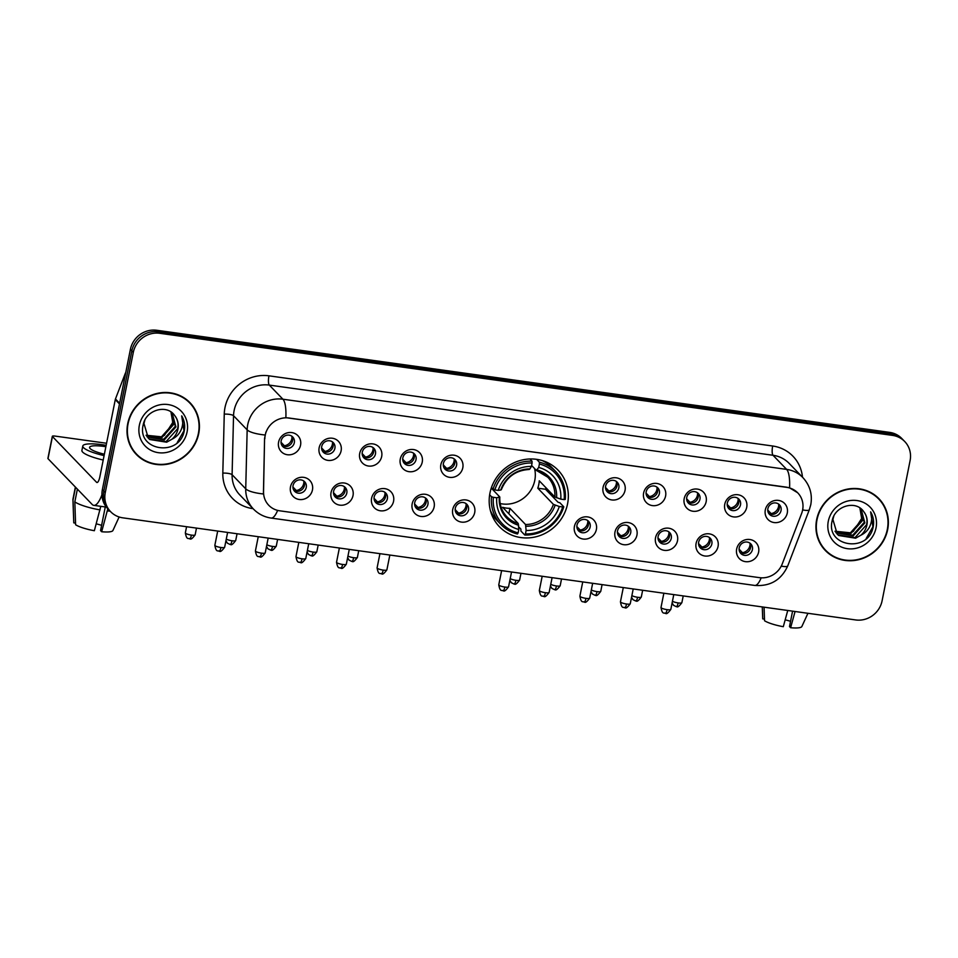 <?xml version="1.0" encoding="UTF-8"?>
<svg xmlns="http://www.w3.org/2000/svg" width="958" height="958" viewBox="0 0 958 958"><rect width="100%" height="100%" fill="white"/><g stroke="black" fill="none" stroke-linecap="round" stroke-linejoin="round"><path stroke-width="1.44" d="M489.957 493.047A40.739 38.308 136 0 0 499.441 526.744A40.739 38.308 136 0 0 539.27 535.821A40.739 38.308 136 0 0 567.567 503.86A40.739 38.308 136 0 0 558.083 470.174A40.739 38.308 136 0 0 518.242 461.097A40.739 38.308 136 0 0 489.957 493.047M353.011 495.597A11.532 10.837 -44 0 1 339.815 505.141A11.532 10.837 -44 0 1 331.049 492.532A11.532 10.837 -44 0 1 344.245 483A11.532 10.837 -44 0 1 353.011 495.597M333.624 491.262A6.922 6.502 136 0 0 342.006 498.531A6.922 6.502 136 0 0 345.191 487.382A6.922 6.502 136 0 0 333.624 491.262M393.57 501.25A11.532 10.837 -44 0 1 380.386 510.794A11.532 10.837 -44 0 1 371.608 498.184A11.532 10.837 -44 0 1 384.805 488.64A11.532 10.837 -44 0 1 393.57 501.25M374.183 496.915A6.922 6.502 136 0 0 382.565 504.183A6.922 6.502 136 0 0 385.751 493.035A6.922 6.502 136 0 0 374.183 496.915M434.142 506.902A11.532 10.837 -44 0 1 420.945 516.446A11.532 10.837 -44 0 1 412.168 503.836A11.532 10.837 -44 0 1 425.364 494.292A11.532 10.837 -44 0 1 434.142 506.902M414.742 502.567A6.922 6.502 136 0 0 423.125 509.836A6.922 6.502 136 0 0 426.322 498.687A6.922 6.502 136 0 0 414.742 502.567M474.701 512.554A11.532 10.837 -44 0 1 461.505 522.098A11.532 10.837 -44 0 1 452.727 509.488A11.532 10.837 -44 0 1 465.923 499.944A11.532 10.837 -44 0 1 474.701 512.554M455.313 508.219A6.922 6.502 136 0 0 463.684 515.476A6.922 6.502 136 0 0 466.881 504.339A6.922 6.502 136 0 0 455.313 508.219M596.379 529.499A11.532 10.837 -44 0 1 583.183 539.043A11.532 10.837 -44 0 1 574.417 526.445A11.532 10.837 -44 0 1 587.613 516.901A11.532 10.837 -44 0 1 596.379 529.499M576.991 525.176A6.922 6.502 136 0 0 585.362 532.432A6.922 6.502 136 0 0 588.559 521.284A6.922 6.502 136 0 0 576.991 525.176M636.938 535.151A11.532 10.837 -44 0 1 623.742 544.695A11.532 10.837 -44 0 1 614.976 532.097A11.532 10.837 -44 0 1 628.173 522.553A11.532 10.837 -44 0 1 636.938 535.151M617.551 530.828A6.922 6.502 136 0 0 625.921 538.085A6.922 6.502 136 0 0 629.119 526.936A6.922 6.502 136 0 0 617.551 530.828M677.498 540.803A11.532 10.837 -44 0 1 664.301 550.347A11.532 10.837 -44 0 1 655.535 537.749A11.532 10.837 -44 0 1 668.732 528.205A11.532 10.837 -44 0 1 677.498 540.803M658.11 536.48A6.922 6.502 136 0 0 666.481 543.737A6.922 6.502 136 0 0 669.678 532.588A6.922 6.502 136 0 0 658.11 536.48M718.057 546.455A11.532 10.837 -44 0 1 704.86 555.999A11.532 10.837 -44 0 1 696.095 543.402A11.532 10.837 -44 0 1 709.291 533.857A11.532 10.837 -44 0 1 718.057 546.455M698.669 542.132A6.922 6.502 136 0 0 707.04 549.389A6.922 6.502 136 0 0 710.237 538.24A6.922 6.502 136 0 0 698.669 542.132M758.616 552.107A11.532 10.837 -44 0 1 745.42 561.651A11.532 10.837 -44 0 1 736.654 549.054A11.532 10.837 -44 0 1 749.851 539.51A11.532 10.837 -44 0 1 758.616 552.107M739.229 547.772A6.922 6.502 136 0 0 747.611 555.041A6.922 6.502 136 0 0 750.797 543.893A6.922 6.502 136 0 0 739.229 547.772M312.452 489.945A11.532 10.837 -44 0 1 299.255 499.489A11.532 10.837 -44 0 1 290.49 486.88A11.532 10.837 -44 0 1 303.686 477.347A11.532 10.837 -44 0 1 312.452 489.945M293.064 485.61A6.922 6.502 136 0 0 301.447 492.879A6.922 6.502 136 0 0 304.632 481.73A6.922 6.502 136 0 0 293.064 485.61M341.108 450.847A11.532 10.837 -44 0 1 327.923 460.379A11.532 10.837 -44 0 1 319.146 447.781A11.532 10.837 -44 0 1 332.342 438.237A11.532 10.837 -44 0 1 341.108 450.847M321.72 446.512A6.922 6.502 136 0 0 330.103 453.769A6.922 6.502 136 0 0 333.288 442.632A6.922 6.502 136 0 0 321.72 446.512M381.679 456.499A11.532 10.837 -44 0 1 368.483 466.031A11.532 10.837 -44 0 1 359.705 453.433A11.532 10.837 -44 0 1 372.901 443.889A11.532 10.837 -44 0 1 381.679 456.499M362.292 452.164A6.922 6.502 136 0 0 370.662 459.421A6.922 6.502 136 0 0 373.859 448.272A6.922 6.502 136 0 0 362.292 452.164M422.239 462.139A11.532 10.837 -44 0 1 409.042 471.683A11.532 10.837 -44 0 1 400.264 459.086A11.532 10.837 -44 0 1 413.461 449.541A11.532 10.837 -44 0 1 422.239 462.139M402.851 457.816A6.922 6.502 136 0 0 411.221 465.073A6.922 6.502 136 0 0 414.419 453.924A6.922 6.502 136 0 0 402.851 457.816M462.798 467.791A11.532 10.837 -44 0 1 449.601 477.335A11.532 10.837 -44 0 1 440.836 464.738A11.532 10.837 -44 0 1 454.02 455.194A11.532 10.837 -44 0 1 462.798 467.791M443.41 463.468A6.922 6.502 136 0 0 451.781 470.725A6.922 6.502 136 0 0 454.978 459.577A6.922 6.502 136 0 0 443.41 463.468M625.035 490.4A11.532 10.837 -44 0 1 611.839 499.944A11.532 10.837 -44 0 1 603.073 487.335A11.532 10.837 -44 0 1 616.269 477.803A11.532 10.837 -44 0 1 625.035 490.4M605.648 486.065A6.922 6.502 136 0 0 614.018 493.334A6.922 6.502 136 0 0 617.215 482.185A6.922 6.502 136 0 0 605.648 486.065M665.594 496.052A11.532 10.837 -44 0 1 652.398 505.596A11.532 10.837 -44 0 1 643.632 492.987A11.532 10.837 -44 0 1 656.829 483.455A11.532 10.837 -44 0 1 665.594 496.052M646.207 491.717A6.922 6.502 136 0 0 654.589 498.986A6.922 6.502 136 0 0 657.775 487.838A6.922 6.502 136 0 0 646.207 491.717M706.154 501.705A11.532 10.837 -44 0 1 692.957 511.249A11.532 10.837 -44 0 1 684.192 498.639A11.532 10.837 -44 0 1 697.388 489.095A11.532 10.837 -44 0 1 706.154 501.705M686.766 497.37A6.922 6.502 136 0 0 695.149 504.638A6.922 6.502 136 0 0 698.334 493.49A6.922 6.502 136 0 0 686.766 497.37M746.713 507.357A11.532 10.837 -44 0 1 733.517 516.901A11.532 10.837 -44 0 1 724.751 504.291A11.532 10.837 -44 0 1 737.947 494.747A11.532 10.837 -44 0 1 746.713 507.357M727.326 503.022A6.922 6.502 136 0 0 735.708 510.291A6.922 6.502 136 0 0 738.893 499.142A6.922 6.502 136 0 0 727.326 503.022M787.272 513.009A11.532 10.837 -44 0 1 774.088 522.553A11.532 10.837 -44 0 1 765.31 509.943A11.532 10.837 -44 0 1 778.507 500.399A11.532 10.837 -44 0 1 787.272 513.009M767.885 508.674A6.922 6.502 136 0 0 776.267 515.931A6.922 6.502 136 0 0 779.453 504.794A6.922 6.502 136 0 0 767.885 508.674M300.549 445.195A11.532 10.837 -44 0 1 287.352 454.739A11.532 10.837 -44 0 1 278.586 442.129A11.532 10.837 -44 0 1 291.783 432.585A11.532 10.837 -44 0 1 300.549 445.195M281.161 440.86A6.922 6.502 136 0 0 289.544 448.116A6.922 6.502 136 0 0 292.729 436.98A6.922 6.502 136 0 0 281.161 440.86M344.185 486.532A6.922 6.502 -44 0 1 334.426 495.945M384.745 492.184A6.922 6.502 -44 0 1 374.997 501.597M425.304 497.837A6.922 6.502 -44 0 1 415.556 507.249M465.863 503.489A6.922 6.502 -44 0 1 456.116 512.901M587.553 520.445A6.922 6.502 -44 0 1 577.794 529.858M628.113 526.098A6.922 6.502 -44 0 1 618.353 535.51M668.672 531.75A6.922 6.502 -44 0 1 658.912 541.162M709.231 537.402A6.922 6.502 -44 0 1 699.472 546.802M749.791 543.054A6.922 6.502 -44 0 1 740.031 552.455M303.626 480.892A6.922 6.502 -44 0 1 293.867 490.292M332.282 441.782A6.922 6.502 -44 0 1 322.535 451.194M372.842 447.434A6.922 6.502 -44 0 1 363.094 456.846M413.401 453.086A6.922 6.502 -44 0 1 403.653 462.498M453.96 458.738A6.922 6.502 -44 0 1 444.213 468.151M616.21 481.347A6.922 6.502 -44 0 1 606.45 490.747M656.769 486.987A6.922 6.502 -44 0 1 647.009 496.4M697.328 492.64A6.922 6.502 -44 0 1 687.569 502.052M737.888 498.292A6.922 6.502 -44 0 1 728.128 507.704M778.447 503.944A6.922 6.502 -44 0 1 768.699 513.356M291.723 436.13A6.922 6.502 -44 0 1 281.963 445.542M264.839 438.692A20.753 19.519 -44 0 1 265.222 435.183A20.753 19.519 -44 0 1 288.981 418.011L786.829 487.371A20.753 19.519 -44 0 1 797.786 492.903A20.753 19.519 -44 0 1 801.618 513.476L782.267 563.891A20.753 19.519 -44 0 1 759.502 577.65L279.724 510.806A20.753 19.519 -44 0 1 268.767 505.285A20.753 19.519 -44 0 1 263.546 491.622L264.576 438.417L265.893 432.106M127.713 423.675A37.278 35.051 136 0 0 136.383 454.499A37.278 35.051 136 0 0 172.847 462.81A37.278 35.051 136 0 0 198.725 433.567A37.278 35.051 136 0 0 190.043 402.743A37.278 35.051 136 0 0 153.591 394.433A37.278 35.051 136 0 0 127.713 423.675M135.677 453.733A37.278 35.051 136 0 0 140.395 457.553M816.647 519.667A37.278 35.051 136 0 0 825.329 550.491A37.278 35.051 136 0 0 861.781 558.801A37.278 35.051 136 0 0 887.671 529.558A37.278 35.051 136 0 0 878.989 498.735A37.278 35.051 136 0 0 842.537 490.424A37.278 35.051 136 0 0 816.647 519.667M824.61 549.724A37.278 35.051 136 0 0 829.329 553.544M277.628 510.398A26.896 7.365 -82.1 0 1 271.138 518.062C264.252 517.045 258.361 514.039 253.463 509.069A30.74 28.908 -44 0 1 245.727 488.831L247.164 429.855A30.74 28.908 -44 0 1 247.739 424.657A30.74 28.908 -44 0 1 282.921 399.211A26.896 7.365 97.9 0 1 285.855 417.664L786.65 487.191L789.572 487.85L797.643 492.747M110.649 511.704L107.739 508.686A23.064 21.687 136 0 1 102.374 489.622L130.396 349.359A23.064 21.687 136 0 1 156.789 330.271L889.659 432.381A23.064 21.687 136 0 1 901.825 438.524L903.274 440.033A23.064 21.687 136 0 0 891.108 433.89L158.238 331.779A23.064 21.687 136 0 0 131.845 350.868L103.823 491.119A23.064 21.687 136 0 0 109.188 510.195A23.064 21.687 136 0 1 103.823 491.119L131.845 350.868A23.064 21.687 136 0 1 158.238 331.779L891.108 433.89A23.064 21.687 136 0 1 903.274 440.033L904.735 441.53A23.064 21.687 136 0 0 892.557 435.399L159.687 333.288A23.064 21.687 136 0 0 133.306 352.376L105.272 492.628A23.064 21.687 136 0 0 110.649 511.704A23.064 21.687 136 0 0 122.816 517.835L855.686 619.946A23.064 21.687 136 0 0 882.079 600.858L910.1 460.606A23.064 21.687 136 0 0 904.735 441.53M789.572 487.85A26.896 7.365 -82.1 0 0 786.638 469.396L282.921 399.211L269.306 385.092A30.74 28.908 136 0 0 234.123 410.539A30.74 28.908 136 0 0 233.536 415.724L232.099 474.713L245.727 488.831A26.896 6.634 1.4 0 0 263.414 493.969L264.576 438.417M881.887 502.842A37.278 35.051 136 0 0 878.246 497.992M192.953 406.851A37.278 35.051 136 0 0 189.313 402.001M189.768 403.007A36.895 34.692 136 0 0 153.699 394.792A36.895 34.692 136 0 0 128.073 423.723A36.895 34.692 136 0 0 136.671 454.236A36.895 34.692 136 0 0 172.739 462.451A36.895 34.692 136 0 0 198.366 433.519A36.895 34.692 136 0 0 189.768 403.007L188.319 401.498A36.895 34.692 136 0 0 184.595 398.181M171.386 412.647L172.703 422.502L164.369 435.471M171.266 412.179L173.59 424.526L162.046 437.423L146.287 435.603M170.955 411.964L173.015 423.927L161.471 436.824L146.071 435.231M172.117 412.826L175.901 426.921L164.357 439.818L147.257 436.98M172.033 412.766L175.326 426.322L163.782 439.219L147.005 436.644M174.763 415.64C166.931 403.689 145.796 410 143.245 424.681C136.503 450.452 178.02 457.134 183.948 432.286L184.235 431.04C185.265 425.556 184.415 420.502 181.697 415.868C183.289 420.49 183.062 425.208 181.026 430.022C179.206 434.106 176.176 437.171 171.937 439.219A17.376 16.334 136 0 0 177.948 429.04A17.376 16.334 136 0 0 174.763 415.64C177.697 419.508 178.655 423.867 177.625 428.717L166.081 441.614L149.161 438.908L148.071 437.926M171.937 439.219L166.668 442.213L149.735 439.506L148.346 438.225L143.963 423.508L144.826 420.311M139.353 425.292A25.052 23.555 136 0 0 158.405 452.691A25.052 23.555 136 0 0 187.085 431.95A25.052 23.555 136 0 0 168.021 404.551A25.052 23.555 136 0 0 139.353 425.292M132.036 448.883A36.895 34.692 136 0 0 135.21 452.727L136.671 454.236M181.697 415.868L183.96 430.765L177.23 442.572M101.943 494.747A30.74 8.418 97.9 0 1 93.8 505.357A30.74 8.418 97.9 0 1 92.148 504.435L48.008 458.678A3.844 0.778 -168.7 0 1 47.9 458.439L52.331 436.285A3.844 0.778 11.3 0 0 52.439 436.537L96.566 482.293A7.688 2.108 -82.1 0 0 96.986 482.521A7.688 2.108 -82.1 0 0 99.86 476.785L115.283 399.606A3.844 3.616 -44 0 1 115.463 398.971L125.27 373.452A3.844 3.616 -44 0 1 125.761 372.53M106.566 443.255L55.181 436.106A3.844 0.778 11.3 0 0 52.331 436.285M105.871 446.715A19.22 3.88 11.3 0 0 103.883 446.416A19.22 3.88 11.3 0 0 89.585 447.362A19.22 3.88 11.3 0 0 104.374 454.212M106.146 445.338A26.129 5.281 11.3 0 0 102.243 444.728A26.129 5.281 11.3 0 0 82.795 446.009A26.129 5.281 11.3 0 0 104.099 455.601M100.782 506.327L94.351 530.72A19.986 4.036 11.3 0 1 75.61 524.756L74.832 501.884L77.382 489.131M74.832 501.884A25.363 5.125 11.3 0 0 100.063 509.907M105.272 506.962L100.554 530.576L101.668 531.738L107.823 508.77M107.392 510.925A25.363 5.125 11.3 0 0 110.134 511.165M101.668 531.738A19.986 4.036 11.3 0 0 112.912 530.516L119.139 516.985M101.608 525.343A15.376 3.102 11.3 0 0 96.231 523.858M82.795 446.009L81.909 450.44A26.129 5.281 11.3 0 0 103.213 460.032M75.383 487.047L72.928 499.31A25.363 5.125 11.3 0 0 72.916 499.549A25.363 5.125 11.3 0 0 73.012 500.004L73.79 522.876L75.55 523.116M75.562 487.239L73.012 500.004M72.916 499.549L73.766 522.697A19.986 4.036 11.3 0 0 73.79 522.876M878.714 498.998A36.895 34.692 136 0 0 842.633 490.771A36.895 34.692 136 0 0 817.018 519.715A36.895 34.692 136 0 0 825.604 550.227A36.895 34.692 136 0 0 861.685 558.442A36.895 34.692 136 0 0 887.3 529.511A36.895 34.692 136 0 0 878.714 498.998L877.265 497.489A36.895 34.692 136 0 0 873.528 494.172M859.841 507.716L861.649 518.482L853.303 531.462M860.212 508.171L862.535 520.517L850.991 533.414L835.232 531.594M859.901 507.956L861.96 519.919L850.417 532.816L835.005 531.223M861.062 508.818L864.846 522.912L853.291 535.809L836.202 532.959M860.979 508.746L864.26 522.314L852.716 535.211L835.939 532.636M863.697 511.632C855.877 499.681 834.741 505.98 832.191 520.673C825.437 546.431 866.954 553.125 872.882 528.277L873.169 527.032C874.199 521.547 873.361 516.494 870.63 511.859C872.223 516.482 872.008 521.2 869.972 526.014C868.14 530.097 865.11 533.163 860.883 535.211A17.376 16.334 136 0 0 866.894 525.032A17.376 16.334 136 0 0 863.697 511.632C866.643 515.5 867.601 519.859 866.571 524.709L855.027 537.606L838.094 534.899L837.005 533.917M860.883 535.211L855.602 538.204L838.669 535.498L837.292 534.217L832.897 519.499L833.771 516.29M828.287 521.284A25.052 23.555 136 0 0 847.351 548.671A25.052 23.555 136 0 0 876.031 527.942A25.052 23.555 136 0 0 856.967 500.543A25.052 23.555 136 0 0 828.287 521.284M820.97 544.874A36.895 34.692 136 0 0 824.155 548.718L825.604 550.227M870.63 511.859L872.906 526.756L866.176 538.552M500.184 503.561A28.441 26.74 136 0 0 534.78 480.389A28.441 26.74 136 0 0 534.552 468.51M545.964 487.754A36.512 34.332 -44 0 1 545.533 489.263L558.059 502.255L559.903 502.782L563.783 506.806L562.681 506.974A36.584 34.404 136 0 1 525.439 533.917L526.122 530.492A33.051 31.075 136 0 0 559.292 506.507L553.401 504.375L537.785 488.185A28.441 26.74 136 0 0 538.779 484.532A28.441 26.74 136 0 0 539.258 480.808L554.874 496.986L560.765 499.13A33.051 31.075 136 0 0 538.719 467.444L539.402 464.031A36.584 34.404 136 0 1 564.154 499.597L565.256 499.429A38.128 35.841 136 0 0 555.832 471.611A38.128 35.841 136 0 0 539.33 462.163L539.402 464.031M493.37 497.322L491.526 496.735A38.128 35.841 136 0 0 500.962 524.553A38.128 35.841 136 0 0 517.452 534.001L518.11 532.888A36.584 34.404 136 0 1 493.37 497.322L496.747 497.789A33.051 31.075 136 0 0 518.793 529.475L518.23 523.487L502.615 507.309A28.441 26.74 136 0 0 509.943 508.327L525.547 524.517L526.122 530.492M491.262 488.125L499.717 496.891L496.747 497.789M525.439 533.917L524.78 535.019L520.889 530.995L520.913 529.127L518.709 526.84M555.832 471.611L551.952 467.588A38.128 35.841 136 0 0 542.204 460.559M490.4 510.53A38.128 35.841 136 0 0 497.07 520.517L500.962 524.553M536.612 459.337L539.33 462.163M524.78 535.019A38.128 35.841 136 0 0 563.783 506.806M491.526 496.735L489.646 494.783M564.154 499.597L560.765 499.13M559.292 506.507L562.681 506.974M518.793 529.475L518.11 532.888M538.719 467.444L536.36 470.39L531.594 465.444M556.598 497.801A29.566 27.794 136 0 0 537.222 469.959L536.36 470.39M499.717 496.891L499.274 497.406A29.566 27.794 136 0 0 518.649 525.247M491.406 487.706L494.843 489.933A36.584 34.404 136 0 1 532.085 463.001L532.013 461.145A38.128 35.841 136 0 0 492.999 489.358M532.013 461.145L529.93 458.978M532.085 463.001L531.403 466.426A33.051 31.075 136 0 0 498.232 490.412L494.843 489.933M498.232 490.412L500.747 490.029A29.566 27.794 136 0 1 529.894 468.941L531.403 466.426M508.854 513.775L509.943 508.327M537.785 488.185L545.533 489.263M281.029 442.273L284.394 445.757A8.454 7.951 136 0 0 291.951 436.537M284.394 445.757L284.418 446.512M321.589 447.925L324.954 451.41A8.454 7.951 136 0 0 332.51 442.189M324.954 451.41L324.978 452.164M362.148 453.577L365.513 457.062A8.454 7.951 136 0 0 373.069 447.841M365.513 457.062L365.537 457.816M402.719 459.229L406.072 462.702A8.454 7.951 136 0 0 413.628 453.493M406.072 462.702L406.096 463.456M443.279 464.87L446.632 468.354A8.454 7.951 136 0 0 454.188 459.145M446.632 468.354L446.656 469.109M605.516 487.478L608.881 490.963A8.454 7.951 136 0 0 616.437 481.742M608.881 490.963L608.905 491.717M646.075 493.131L649.44 496.615A8.454 7.951 136 0 0 656.996 487.394M649.44 496.615L649.464 497.37M686.635 498.783L690 502.267A8.454 7.951 136 0 0 697.556 493.047M690 502.267L690.023 503.022M727.194 504.435L730.559 507.92A8.454 7.951 136 0 0 738.115 498.699M730.559 507.92L730.583 508.674M767.753 510.087L771.118 513.572A8.454 7.951 136 0 0 778.674 504.351M771.118 513.572L771.142 514.326M292.932 487.023L296.297 490.508A8.454 7.951 136 0 0 303.854 481.287M296.297 490.508L296.321 491.262M333.492 492.675L336.857 496.16A8.454 7.951 136 0 0 344.413 486.939M336.857 496.16L336.881 496.915M374.051 498.328L377.416 501.812A8.454 7.951 136 0 0 384.972 492.592M377.416 501.812L377.44 502.567M414.61 503.98L417.975 507.465A8.454 7.951 136 0 0 425.532 498.244M417.975 507.465L417.999 508.219M455.182 509.632L458.535 513.117A8.454 7.951 136 0 0 466.091 503.896M458.535 513.117L458.559 513.871M576.86 526.589L580.213 530.061A8.454 7.951 136 0 0 587.781 520.853M580.213 530.061L580.237 530.816M617.419 532.229L620.784 535.714A8.454 7.951 136 0 0 628.34 526.505M620.784 535.714L620.796 536.468M657.978 537.881L661.343 541.366A8.454 7.951 136 0 0 668.9 532.157M661.343 541.366L661.367 542.12M698.538 543.533L701.903 547.018A8.454 7.951 136 0 0 709.459 537.797M701.903 547.018L701.927 547.772M739.097 549.185L742.462 552.67A8.454 7.951 136 0 0 750.018 543.449M742.462 552.67L742.486 553.425M787.751 610.474L783.297 626.7A19.986 4.036 11.3 0 1 764.544 620.748L764.077 607.18M792.577 611.156L789.5 626.568L790.613 627.73L795.068 611.503M790.613 627.73A19.986 4.036 11.3 0 0 801.858 626.508L807.941 613.288M790.542 621.335A15.376 3.102 11.3 0 0 785.177 619.85M762.269 606.929L762.712 618.688A19.986 4.036 11.3 0 0 762.736 618.868L764.484 619.107M762.317 606.941L762.736 618.868M772.675 446.009A7.688 2.108 -82.1 0 0 773.01 455.278L269.306 385.092A7.688 2.108 -82.1 0 1 268.959 375.823L772.675 446.009A38.428 36.141 -44 0 1 802.481 477.18M789.236 463.456A30.74 28.908 136 0 0 773.01 455.278L786.638 469.396A30.74 28.908 -44 0 1 802.864 477.575L789.236 463.456M265.007 435.004A26.896 6.634 1.4 0 1 247.164 429.855L233.536 415.724A7.688 1.892 -178.6 0 0 224.256 414.119A38.428 36.141 -44 0 1 268.959 375.823M761.191 577.806A26.896 7.365 97.9 0 1 754.712 585.434L271.138 518.062M781.249 566.13A26.896 4.072 21 0 0 787.751 565.891C781.273 580.021 770.256 586.536 754.712 585.434M802.636 509.919A26.896 4.072 21 0 0 809.33 509.716L787.751 565.891M253.08 508.674L252.78 508.626A38.428 36.141 -44 0 1 222.819 473.108L224.256 414.119M892.557 435.399L889.659 432.381M159.687 333.288L156.789 330.271M133.306 352.376L130.396 349.359M105.272 492.628L102.374 489.622M222.819 473.108A7.688 1.892 -178.6 0 1 232.099 474.713A30.74 28.908 136 0 0 239.835 494.951L253.463 509.069M97.441 482.413L96.566 482.293M119.487 403.965L115.283 399.606M52.439 436.537L48.008 458.678M115.463 398.971L119.618 403.282M525.547 524.517A28.441 26.74 136 0 0 553.401 504.375M499.825 497.106C499.465 504.818 501.8 511.344 506.83 516.685A28.441 26.74 136 0 0 518.23 523.487M525.966 526.265A29.566 27.794 136 0 0 555.125 505.189M554.874 496.986A28.441 26.74 136 0 0 547.76 477.192A28.441 26.74 136 0 0 536.708 470.486M191.42 535.103A4.994 1.006 -168.7 0 1 185.337 532.899C186.75 540.839 188.738 537.654 189.552 538.827A4.994 1.365 -82.1 0 0 191.42 535.103A4.994 1.006 -168.7 0 0 195.145 534.863L196.486 528.097M189.289 538.683A4.994 1.365 -82.1 0 0 189.552 538.827C190.079 537.654 189.816 542.072 195.145 534.863M229.848 544.324A4.994 1.365 -82.1 0 0 230.112 544.479A4.994 1.365 -82.1 0 0 231.98 540.755A4.994 1.006 -168.7 0 1 226.28 539.067M237.057 533.75L235.704 540.504A4.994 1.006 -168.7 0 1 231.98 540.755M270.407 549.976A4.994 1.365 -82.1 0 0 270.671 550.131A4.994 1.365 -82.1 0 0 272.539 546.407A4.994 1.006 -168.7 0 1 266.839 544.719M277.616 539.402L276.263 546.156A4.994 1.006 -168.7 0 1 272.539 546.407M310.967 555.628A4.994 1.365 -82.1 0 0 311.23 555.784A4.994 1.365 -82.1 0 0 313.098 552.059A4.994 1.006 -168.7 0 1 307.398 550.371M318.176 545.054L316.823 551.808A4.994 1.006 -168.7 0 1 313.098 552.059M351.526 561.28A4.994 1.365 -82.1 0 0 351.79 561.436A4.994 1.365 -82.1 0 0 353.67 557.712A4.994 1.006 -168.7 0 1 347.97 556.023M358.735 550.706L357.382 557.46A4.994 1.006 -168.7 0 1 353.67 557.712M513.763 583.889A4.994 1.365 -82.1 0 0 514.039 584.033A4.994 1.365 -82.1 0 0 515.907 580.308A4.994 1.006 -168.7 0 1 510.207 578.62M520.972 573.315L519.619 580.069A4.994 1.006 -168.7 0 1 515.907 580.308M554.323 589.541A4.994 1.365 -82.1 0 0 554.598 589.685A4.994 1.365 -82.1 0 0 556.466 585.961A4.994 1.006 -168.7 0 1 550.766 584.272M561.532 578.955L560.179 585.721A4.994 1.006 -168.7 0 1 556.466 585.961M594.882 595.193A4.994 1.365 -82.1 0 0 595.158 595.337A4.994 1.365 -82.1 0 0 597.026 591.613A4.994 1.006 -168.7 0 1 591.326 589.924M602.091 584.608L600.75 591.373A4.994 1.006 -168.7 0 1 597.026 591.613M635.441 600.846A4.994 1.365 -82.1 0 0 635.717 600.989A4.994 1.365 -82.1 0 0 637.585 597.265A4.994 1.006 -168.7 0 1 631.885 595.577M642.65 590.26L641.309 597.026A4.994 1.006 -168.7 0 1 637.585 597.265M676.013 606.498A4.994 1.365 -82.1 0 0 676.276 606.642A4.994 1.365 -82.1 0 0 678.144 602.917A4.994 1.006 -168.7 0 1 672.444 601.229M683.222 595.912L681.868 602.678A4.994 1.006 -168.7 0 1 678.144 602.917M220.927 547.497A4.994 1.006 -168.7 0 1 214.855 545.294C216.257 553.233 218.244 550.048 219.059 551.221A4.994 1.365 -82.1 0 0 220.927 547.497A4.994 1.006 -168.7 0 0 224.651 547.246L227.609 532.432M218.795 551.066A4.994 1.365 -82.1 0 0 219.059 551.221C219.598 550.048 219.322 554.466 224.651 547.246M261.486 553.149A4.994 1.006 -168.7 0 1 255.415 550.946C256.828 558.885 258.804 555.7 259.618 556.873A4.994 1.365 -82.1 0 0 261.486 553.149A4.994 1.006 -168.7 0 0 265.21 552.898L268.168 538.085M259.355 556.718A4.994 1.365 -82.1 0 0 259.618 556.873C260.157 555.7 259.881 560.119 265.21 552.898M302.045 558.801A4.994 1.006 -168.7 0 1 295.974 556.598C297.387 564.537 299.363 561.34 300.177 562.526A4.994 1.365 -82.1 0 0 302.045 558.801A4.994 1.006 -168.7 0 0 305.77 558.55L308.727 543.737M299.914 562.37A4.994 1.365 -82.1 0 0 300.177 562.526C300.716 561.352 300.441 565.771 305.77 558.55M342.605 564.454A4.994 1.006 -168.7 0 1 336.533 562.25C337.946 570.19 339.934 566.992 340.737 568.178A4.994 1.365 -82.1 0 0 342.605 564.454A4.994 1.006 -168.7 0 0 346.329 564.202L349.287 549.389M340.473 568.022A4.994 1.365 -82.1 0 0 340.737 568.178C341.276 567.004 341 571.423 346.329 564.202M383.176 570.094A4.994 1.006 -168.7 0 1 377.093 567.89C378.506 575.842 380.494 572.644 381.296 573.818A4.994 1.365 -82.1 0 0 383.176 570.094A4.994 1.006 -168.7 0 0 386.888 569.854L389.846 555.041M381.033 573.674A4.994 1.365 -82.1 0 0 381.296 573.818C381.835 572.656 381.559 577.075 386.888 569.854M504.854 587.05A4.994 1.006 -168.7 0 1 498.771 584.847C500.184 592.786 502.172 589.601 502.986 590.775A4.994 1.365 -82.1 0 0 504.854 587.05A4.994 1.006 -168.7 0 0 508.566 586.811L511.536 571.998M502.711 590.631A4.994 1.365 -82.1 0 0 502.986 590.775C503.513 589.601 503.249 594.02 508.566 586.811M545.413 592.703A4.994 1.006 -168.7 0 1 539.33 590.499C540.743 598.439 542.731 595.253 543.545 596.427A4.994 1.365 -82.1 0 0 545.413 592.703A4.994 1.006 -168.7 0 0 549.126 592.463L552.095 577.65M543.27 596.283A4.994 1.365 -82.1 0 0 543.545 596.427C544.072 595.253 543.809 599.672 549.126 592.463M585.973 598.355A4.994 1.006 -168.7 0 1 579.889 596.151C581.302 604.091 583.29 600.906 584.105 602.079A4.994 1.365 -82.1 0 0 585.973 598.355A4.994 1.006 -168.7 0 0 589.697 598.115L592.655 583.29M583.829 601.923A4.994 1.365 -82.1 0 0 584.105 602.079C584.631 600.906 584.368 605.324 589.697 598.115M626.532 604.007A4.994 1.006 -168.7 0 1 620.449 601.804C621.862 609.743 623.85 606.558 624.664 607.731A4.994 1.365 -82.1 0 0 626.532 604.007A4.994 1.006 -168.7 0 0 630.256 603.756L633.214 588.942M624.388 607.576A4.994 1.365 -82.1 0 0 624.664 607.731C625.191 606.558 624.927 610.976 630.256 603.756M667.091 609.659A4.994 1.006 -168.7 0 1 661.008 607.456C662.421 615.395 664.409 612.21 665.223 613.383A4.994 1.365 -82.1 0 0 667.091 609.659A4.994 1.006 -168.7 0 0 670.816 609.408L673.773 594.595M664.96 613.228A4.994 1.365 -82.1 0 0 665.223 613.383C665.762 612.21 665.487 616.629 670.816 609.408M809.33 509.716L810.779 504.71C812.576 494.388 809.941 485.347 802.864 477.575M106.362 507.105L93.8 505.357M547.76 477.192L536.528 470.498M501.285 489.766C506.519 477 515.847 470.246 529.283 469.48M185.337 532.899L186.582 526.72M225.956 540.731L227.357 543.15L230.112 544.479C230.65 543.306 230.375 547.725 235.704 540.504M266.516 546.383L267.917 548.802L270.671 550.131C271.21 548.958 270.934 553.377 276.263 546.156M307.075 552.024L308.476 554.454L311.23 555.784C311.769 554.61 311.494 559.029 316.823 551.808M347.634 557.676L349.035 560.107L351.79 561.436C352.328 560.262 352.053 564.681 357.382 557.46M509.872 580.285L511.285 582.704L514.039 584.033C514.566 582.871 514.302 587.29 519.619 580.069M550.431 585.937L551.844 588.356L554.598 589.685C555.125 588.523 554.862 592.93 560.179 585.721M590.99 591.589L592.403 594.008L595.158 595.337C595.684 594.164 595.421 598.582 600.75 591.373M631.55 597.241L632.963 599.66L635.717 600.989C636.244 599.816 635.98 604.235 641.309 597.026M672.121 602.893L673.522 605.312L676.276 606.642C676.815 605.468 676.54 609.887 681.868 602.678M214.855 545.294L217.694 531.055M255.415 550.946L258.253 536.708M295.974 556.598L298.812 542.36M336.533 562.25L339.371 548.012M377.093 567.89L379.931 553.664M498.771 584.847L501.621 570.609M539.33 590.499L542.18 576.261M579.889 596.151L582.739 581.913M620.449 601.804L623.299 587.565M661.008 607.456L663.858 593.218"/></g></svg>

